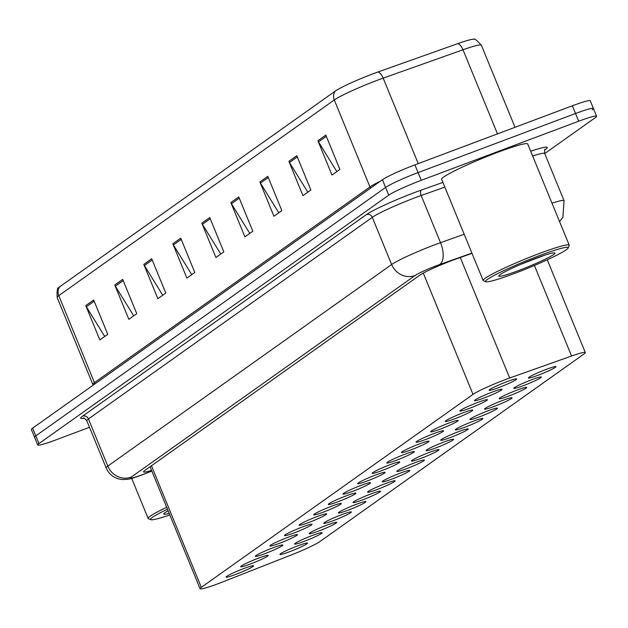 <?xml version="1.0" encoding="UTF-8"?>
<svg xmlns="http://www.w3.org/2000/svg" width="628" height="628" viewBox="0 0 628 628"><rect width="100%" height="100%" fill="white"/><g stroke="black" fill="none" stroke-linecap="round" stroke-linejoin="round"><path stroke-width="0.94" d="M531.759 379.704A14.884 1.248 -22.3 0 1 541.312 377.051A14.884 1.248 -22.3 0 1 523.32 385.694A14.884 1.248 -22.3 0 1 513.767 388.347A14.884 1.248 -22.3 0 1 531.759 379.704M517.142 390.082A14.884 1.248 -22.3 0 1 526.696 387.429A14.884 1.248 -22.3 0 1 508.704 396.08A14.884 1.248 -22.3 0 1 499.15 398.725A14.884 1.248 -22.3 0 1 517.142 390.082M502.533 400.46A14.884 1.248 -22.3 0 1 512.087 397.807A14.884 1.248 -22.3 0 1 494.087 406.457A14.884 1.248 -22.3 0 1 484.533 409.111A14.884 1.248 -22.3 0 1 502.533 400.46M487.917 410.838A14.884 1.248 -22.3 0 1 497.47 408.192A14.884 1.248 -22.3 0 1 479.478 416.835A14.884 1.248 -22.3 0 1 469.925 419.488A14.884 1.248 -22.3 0 1 487.917 410.838M473.3 421.223A14.884 1.248 -22.3 0 1 482.854 418.57A14.884 1.248 -22.3 0 1 464.861 427.213A14.884 1.248 -22.3 0 1 455.308 429.866A14.884 1.248 -22.3 0 1 473.3 421.223M458.691 431.601A14.884 1.248 -22.3 0 1 468.237 428.948A14.884 1.248 -22.3 0 1 450.245 437.598A14.884 1.248 -22.3 0 1 440.691 440.244A14.884 1.248 -22.3 0 1 458.691 431.601M444.075 441.979A14.884 1.248 -22.3 0 1 453.628 439.325A14.884 1.248 -22.3 0 1 435.636 447.976A14.884 1.248 -22.3 0 1 426.082 450.629A14.884 1.248 -22.3 0 1 444.075 441.979M429.458 452.356A14.884 1.248 -22.3 0 1 439.011 449.711A14.884 1.248 -22.3 0 1 421.019 458.354A14.884 1.248 -22.3 0 1 411.466 461.007A14.884 1.248 -22.3 0 1 429.458 452.356M414.849 462.742A14.884 1.248 -22.3 0 1 424.395 460.089A14.884 1.248 -22.3 0 1 406.402 468.739A14.884 1.248 -22.3 0 1 396.849 471.385A14.884 1.248 -22.3 0 1 414.849 462.742M400.232 473.12A14.884 1.248 -22.3 0 1 409.786 470.466A14.884 1.248 -22.3 0 1 391.794 479.117A14.884 1.248 -22.3 0 1 382.24 481.762A14.884 1.248 -22.3 0 1 400.232 473.12M385.616 483.497A14.884 1.248 -22.3 0 1 395.169 480.852A14.884 1.248 -22.3 0 1 377.177 489.495A14.884 1.248 -22.3 0 1 367.623 492.148A14.884 1.248 -22.3 0 1 385.616 483.497M371.007 493.883A14.884 1.248 -22.3 0 1 380.552 491.229A14.884 1.248 -22.3 0 1 362.56 499.872A14.884 1.248 -22.3 0 1 353.007 502.526A14.884 1.248 -22.3 0 1 371.007 493.883M356.39 504.26A14.884 1.248 -22.3 0 1 365.943 501.607A14.884 1.248 -22.3 0 1 347.943 510.258A14.884 1.248 -22.3 0 1 338.398 512.903A14.884 1.248 -22.3 0 1 356.39 504.26M341.773 514.638A14.884 1.248 -22.3 0 1 351.327 511.985A14.884 1.248 -22.3 0 1 333.335 520.636A14.884 1.248 -22.3 0 1 323.781 523.289A14.884 1.248 -22.3 0 1 341.773 514.638M327.157 525.016A14.884 1.248 -22.3 0 1 336.71 522.37A14.884 1.248 -22.3 0 1 318.718 531.013A14.884 1.248 -22.3 0 1 309.164 533.667A14.884 1.248 -22.3 0 1 327.157 525.016M312.548 535.401A14.884 1.248 -22.3 0 1 322.101 532.748A14.884 1.248 -22.3 0 1 304.101 541.391A14.884 1.248 -22.3 0 1 294.556 544.044A14.884 1.248 -22.3 0 1 312.548 535.401M297.931 545.779A14.884 1.248 -22.3 0 1 307.485 543.126A14.884 1.248 -22.3 0 1 289.492 551.777A14.884 1.248 -22.3 0 1 279.939 554.422A14.884 1.248 -22.3 0 1 297.931 545.779M546.376 369.319A14.884 1.248 -22.3 0 1 555.929 366.674A14.884 1.248 -22.3 0 1 537.929 375.316A14.884 1.248 -22.3 0 1 528.384 377.97A14.884 1.248 -22.3 0 1 546.376 369.319M492.493 391.99A14.884 1.248 -22.3 0 1 502.047 389.344A14.884 1.248 -22.3 0 1 484.055 397.987A14.884 1.248 -22.3 0 1 474.501 400.64A14.884 1.248 -22.3 0 1 492.493 391.99M477.877 402.375A14.884 1.248 -22.3 0 1 487.43 399.722A14.884 1.248 -22.3 0 1 469.438 408.365A14.884 1.248 -22.3 0 1 459.884 411.018A14.884 1.248 -22.3 0 1 477.877 402.375M463.268 412.753A14.884 1.248 -22.3 0 1 472.821 410.1A14.884 1.248 -22.3 0 1 454.821 418.75A14.884 1.248 -22.3 0 1 445.276 421.396A14.884 1.248 -22.3 0 1 463.268 412.753M448.651 423.131A14.884 1.248 -22.3 0 1 458.205 420.477A14.884 1.248 -22.3 0 1 440.212 429.128A14.884 1.248 -22.3 0 1 430.659 431.781A14.884 1.248 -22.3 0 1 448.651 423.131M434.034 433.508A14.884 1.248 -22.3 0 1 443.588 430.863A14.884 1.248 -22.3 0 1 425.596 439.506A14.884 1.248 -22.3 0 1 416.042 442.159A14.884 1.248 -22.3 0 1 434.034 433.508M419.425 443.894A14.884 1.248 -22.3 0 1 428.979 441.241A14.884 1.248 -22.3 0 1 410.979 449.884A14.884 1.248 -22.3 0 1 401.433 452.537A14.884 1.248 -22.3 0 1 419.425 443.894M404.809 454.272A14.884 1.248 -22.3 0 1 414.362 451.618A14.884 1.248 -22.3 0 1 396.37 460.269A14.884 1.248 -22.3 0 1 386.817 462.915A14.884 1.248 -22.3 0 1 404.809 454.272M390.192 464.649A14.884 1.248 -22.3 0 1 399.746 462.004A14.884 1.248 -22.3 0 1 381.753 470.647A14.884 1.248 -22.3 0 1 372.2 473.3A14.884 1.248 -22.3 0 1 390.192 464.649M375.583 475.035A14.884 1.248 -22.3 0 1 385.137 472.382A14.884 1.248 -22.3 0 1 367.137 481.024A14.884 1.248 -22.3 0 1 357.583 483.678A14.884 1.248 -22.3 0 1 375.583 475.035M360.967 485.413A14.884 1.248 -22.3 0 1 370.52 482.759A14.884 1.248 -22.3 0 1 352.528 491.41A14.884 1.248 -22.3 0 1 342.974 494.055A14.884 1.248 -22.3 0 1 360.967 485.413M346.35 495.79A14.884 1.248 -22.3 0 1 355.903 493.137A14.884 1.248 -22.3 0 1 337.911 501.788A14.884 1.248 -22.3 0 1 328.358 504.441A14.884 1.248 -22.3 0 1 346.35 495.79M331.741 506.168A14.884 1.248 -22.3 0 1 341.287 503.523A14.884 1.248 -22.3 0 1 323.294 512.165A14.884 1.248 -22.3 0 1 313.741 514.819A14.884 1.248 -22.3 0 1 331.741 506.168M317.124 516.554A14.884 1.248 -22.3 0 1 326.678 513.9A14.884 1.248 -22.3 0 1 308.686 522.543A14.884 1.248 -22.3 0 1 299.132 525.196A14.884 1.248 -22.3 0 1 317.124 516.554M302.508 526.931A14.884 1.248 -22.3 0 1 312.061 524.278A14.884 1.248 -22.3 0 1 294.069 532.929A14.884 1.248 -22.3 0 1 284.515 535.574A14.884 1.248 -22.3 0 1 302.508 526.931M287.899 537.309A14.884 1.248 -22.3 0 1 297.444 534.663A14.884 1.248 -22.3 0 1 279.452 543.306A14.884 1.248 -22.3 0 1 269.899 545.96A14.884 1.248 -22.3 0 1 287.899 537.309M273.282 547.687A14.884 1.248 -22.3 0 1 282.836 545.041A14.884 1.248 -22.3 0 1 264.843 553.684A14.884 1.248 -22.3 0 1 255.29 556.337A14.884 1.248 -22.3 0 1 273.282 547.687M258.665 558.072A14.884 1.248 -22.3 0 1 268.219 555.419A14.884 1.248 -22.3 0 1 250.227 564.07A14.884 1.248 -22.3 0 1 240.673 566.715A14.884 1.248 -22.3 0 1 258.665 558.072M244.049 568.45A14.884 1.248 -22.3 0 1 253.602 565.797A14.884 1.248 -22.3 0 1 235.61 574.447A14.884 1.248 -22.3 0 1 226.056 577.101A14.884 1.248 -22.3 0 1 244.049 568.45M507.11 381.612A14.884 1.248 -22.3 0 1 516.663 378.959A14.884 1.248 -22.3 0 1 498.663 387.609A14.884 1.248 -22.3 0 1 489.118 390.263A14.884 1.248 -22.3 0 1 507.11 381.612M509.685 378.001A27.915 2.339 157.7 0 0 505.532 379.524A27.915 2.339 157.7 0 0 473.017 394.376L201.321 587.353A27.915 2.339 157.7 0 0 200.089 588.711A27.915 2.339 157.7 0 0 222.398 582.054L291.714 554.783A27.915 2.339 157.7 0 0 319.833 541.619L584.087 353.933A27.915 2.339 157.7 0 0 585.312 352.575A27.915 2.339 157.7 0 0 571.559 356.021L509.685 378.001L460.269 257.519M59.77 286.753A9.302 8.721 54.6 0 0 58.781 295.639A37.217 3.116 157.7 0 0 57.148 297.452C56.889 290.489 57.336 287.294 58.498 287.86A32.656 2.732 -22.3 0 1 59.77 286.753L335.281 91.076A32.656 2.732 -22.3 0 1 373.322 73.688A32.656 2.732 -22.3 0 1 378.182 71.914L457.993 43.56A32.656 2.732 -22.3 0 1 473.645 39.289C474.069 38.072 476.636 40.035 481.338 45.169A37.217 3.116 157.7 0 0 462.993 49.777A9.302 4.608 -109.6 0 0 457.993 43.56M89.498 427.283L55.641 439.993A27.915 2.339 -22.3 0 1 37.735 444.962L34.564 437.245A27.915 2.339 -22.3 0 1 35.796 435.887L385.584 187.442A27.915 2.339 -22.3 0 1 418.099 172.59L575.523 113.495A27.915 2.339 -22.3 0 1 593.436 108.526L590.265 100.802A27.915 2.339 -22.3 0 0 572.359 105.779L414.927 164.866A27.915 2.339 -22.3 0 0 382.421 179.726L32.625 428.163A27.915 2.339 -22.3 0 0 31.4 429.521L34.564 437.245A27.915 2.339 -22.3 0 1 35.796 435.887L385.584 187.442A27.915 2.339 -22.3 0 1 418.099 172.59L575.523 113.495A27.915 2.339 -22.3 0 1 593.436 108.526A27.915 2.339 -22.3 0 1 592.204 109.884M104.703 336.467L86.35 306.762A7.442 6.979 -125.4 0 1 85.761 305.608L99.836 339.921L107.749 334.3L93.674 299.988L85.761 305.608M133.717 315.853L115.371 286.156A7.442 6.979 -125.4 0 1 114.783 285.002L128.85 319.307L136.763 313.686L122.696 279.382L114.783 285.002M162.738 295.246L144.385 265.542A7.442 6.979 -125.4 0 1 143.796 264.388L157.871 298.7L165.784 293.08L151.709 258.767L143.796 264.388M191.752 274.632L173.407 244.936A7.442 6.979 -125.4 0 1 172.818 243.782L186.885 278.094L194.798 272.474L180.731 238.161L172.818 243.782M336.844 171.585L318.49 141.881A7.442 6.979 -125.4 0 1 317.901 140.727L331.976 175.039L339.889 169.419L325.814 135.106L317.901 140.727M307.822 192.199L289.477 162.495A7.442 6.979 -125.4 0 1 288.888 161.341L302.955 195.653L310.868 190.033L296.801 155.72L288.888 161.341M278.808 212.806L260.455 183.101A7.442 6.979 -125.4 0 1 259.866 181.947L273.941 216.26L281.854 210.639L267.779 176.327L259.866 181.947M249.787 233.412L231.442 203.715A7.442 6.979 -125.4 0 1 230.853 202.561L244.92 236.874L252.833 231.253L238.766 196.941L230.853 202.561M220.773 254.026L202.42 224.322A7.442 6.979 -125.4 0 1 201.831 223.168L215.906 257.48L223.819 251.859L209.744 217.547L201.831 223.168M472.013 253.351L456.273 258.94A27.915 2.339 157.7 0 0 452.121 260.455A27.915 2.339 157.7 0 0 419.614 275.315L144.738 470.545A27.915 2.339 157.7 0 0 143.514 471.903A27.915 2.339 157.7 0 0 151.56 470.372M37.735 444.962A27.915 2.339 -22.3 0 1 38.96 443.604L388.748 195.159A27.915 2.339 -22.3 0 1 421.262 180.307L578.686 121.212A27.915 2.339 -22.3 0 1 596.6 116.243A27.915 2.339 -22.3 0 1 595.375 117.601L544.727 153.577M485.837 281.744L483.427 280.74A46.519 3.894 -22.3 0 1 483.152 280.504A46.519 3.894 -22.3 0 1 539.381 253.484A46.519 3.894 -22.3 0 1 569.227 245.195A46.519 3.894 -22.3 0 1 569.204 245.564L568.183 247.966A44.659 3.737 -22.3 0 1 514.23 273.557A44.659 3.737 -22.3 0 1 485.837 281.744A44.659 3.737 -22.3 0 1 539.554 255.572A44.659 3.737 -22.3 0 1 568.183 247.966M483.152 280.504L441.633 179.278A46.519 3.894 -22.3 0 1 497.863 152.259A46.519 3.894 -22.3 0 1 527.716 143.977L569.227 245.195M535.496 258.453A30.34 2.536 -22.3 0 1 554.783 252.896A30.34 2.536 -22.3 0 1 518.288 270.676A30.34 2.536 -22.3 0 1 498.844 275.841A30.34 2.536 -22.3 0 1 535.496 258.453M521.797 263.941L544.594 255.235M169.819 514.897A44.659 3.737 -22.3 0 1 150.822 519.694L148.404 518.689A46.519 3.894 -22.3 0 1 148.13 518.453A46.519 3.894 -22.3 0 1 166.703 507.291M150.822 519.694A44.659 3.737 -22.3 0 1 167.472 509.182M169.191 513.359A30.34 2.536 -22.3 0 1 163.822 513.79A30.34 2.536 -22.3 0 1 168.108 510.721M423.288 273.109L473.017 394.376M534.42 265.471L571.559 356.021M151.458 465.772L201.321 587.353M94.891 383.944A9.302 8.721 54.6 0 0 94.459 382.617L369.963 186.94A37.217 3.116 -22.3 0 1 380.364 181.178M93.101 385.215L92.818 384.43A37.217 3.116 -22.3 0 1 94.459 382.617L58.781 295.639L334.292 99.954A9.302 8.721 -125.4 0 1 335.281 91.076M497.486 133.882L462.993 49.777L383.174 78.131A37.217 3.116 157.7 0 0 377.64 80.148A37.217 3.116 157.7 0 0 334.292 99.954L369.963 186.94A9.302 8.721 54.6 0 1 370.402 188.259M378.182 71.914A9.302 4.608 -109.6 0 1 383.174 78.131L418.24 163.625M32.625 428.163L38.96 443.604M382.421 179.726L388.748 195.159M414.927 164.866L421.262 180.307M572.359 105.779L578.686 121.212M202.42 224.322L210.247 218.764M231.442 203.715L239.26 198.158M260.455 183.101L268.282 177.543M289.477 162.495L297.295 156.937M318.49 141.881L326.317 136.323M173.407 244.936L181.225 239.378M144.385 265.542L152.212 259.984M115.371 286.156L123.19 280.598M86.35 306.762L94.176 301.204M471.911 253.092L439.522 264.6A18.605 1.554 157.7 0 0 436.75 265.605A18.605 1.554 157.7 0 0 415.077 275.511L131.236 477.115A18.605 1.554 157.7 0 0 142.36 474.705A18.605 1.554 157.7 0 0 145.288 473.583L151.819 471.008M145.288 473.583A18.605 3.156 -111.5 0 1 145.06 473.74L141.857 474.972C134.737 477.602 129.886 479.062 127.288 479.345L122.138 479.541L118.629 478.921C112.781 477.194 108.62 473.528 106.163 467.923A37.217 3.116 -22.3 0 1 107.804 466.109L391.644 264.514A37.217 3.116 -22.3 0 1 434.992 244.708A37.217 3.116 -22.3 0 1 440.526 242.683L421.176 195.504A37.217 3.116 157.7 0 0 415.642 197.53A37.217 3.116 157.7 0 0 372.294 217.335L88.454 418.931A37.217 3.116 157.7 0 0 86.813 420.744C84.505 418.272 83.422 417.416 83.555 418.185M84.089 418.272A41.864 3.501 -22.3 0 1 82.59 416.183L366.438 214.58A4.655 4.365 -125.4 0 1 372.294 217.335L391.644 264.514A18.605 17.443 54.6 0 0 415.077 275.511M366.438 214.58A41.864 3.501 -22.3 0 1 415.202 192.301A41.864 3.501 -22.3 0 1 421.427 190.025L442.913 182.395M530.699 151.238A41.864 3.501 -22.3 0 1 545.418 149.519L544.908 149.88M551.996 203.174A37.217 3.116 -22.3 0 1 564.062 200.717L544.712 153.538A37.217 3.116 157.7 0 0 532.646 155.995M439.522 264.6A18.605 9.216 -109.6 0 0 440.526 242.683L464.186 234.275M444.844 187.097L421.176 195.504A4.655 2.3 70.4 0 1 421.427 190.025M131.236 477.115A18.605 17.443 54.6 0 1 107.804 466.109L88.454 418.931A4.655 4.365 -125.4 0 0 82.59 416.183M545.025 149.684A4.655 4.365 -125.4 0 1 545.418 149.519M547.263 259.788L585.312 352.575M150.076 466.753L200.089 588.711M57.148 297.452L92.818 384.43M481.338 45.169L515.023 127.296M596.6 116.243L593.436 108.526M106.163 467.923L86.813 420.744M544.712 153.538C544.617 150.155 544.79 148.781 545.23 149.425L544.476 150.013M145.06 473.74L151.843 471.071M559.548 221.582L562.892 217.327L564.062 200.717M148.13 518.453L131.692 478.371"/></g></svg>
